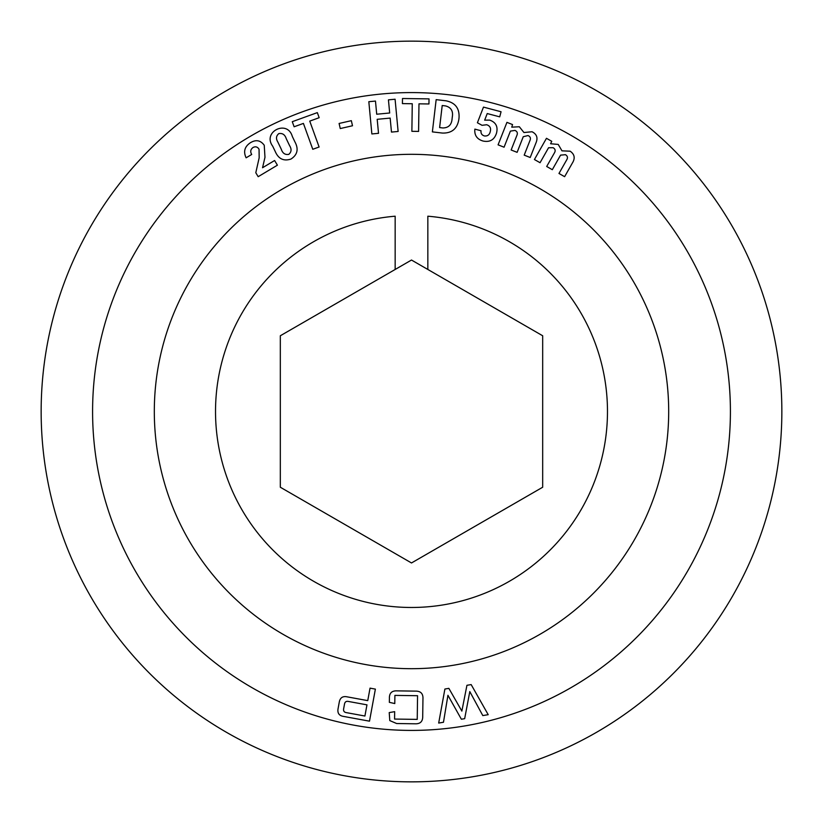 <?xml version="1.0" encoding="UTF-8"?>
<svg xmlns="http://www.w3.org/2000/svg" width="823" height="823" viewBox="0 0 823 823"><rect width="100%" height="100%" fill="white"/><g stroke="black" fill="none" stroke-linecap="round" stroke-linejoin="round"><path stroke-width="1.23" d="M395.163 269.46L395.163 216.202A195.977 195.977 0 0 0 215.523 411.5A195.977 195.977 0 0 0 411.5 607.477A195.977 195.977 0 0 0 607.477 411.5A195.977 195.977 0 0 0 427.837 216.202L427.837 269.46L411.5 260.037L280.324 335.763L280.324 487.237L411.5 562.963L542.676 487.237L542.676 335.763L427.837 269.46M668.688 411.5A257.188 257.188 0 0 0 411.5 154.312A257.188 257.188 0 0 0 154.312 411.5A257.188 257.188 0 0 0 411.5 668.688A257.188 257.188 0 0 0 668.688 411.5M41.15 411.5A370.35 370.35 0 0 0 411.5 781.85A370.35 370.35 0 0 0 781.85 411.5A370.35 370.35 0 0 0 411.5 41.15A370.35 370.35 0 0 0 41.15 411.5M92.588 411.5A318.913 318.913 0 0 0 411.5 730.413A318.913 318.913 0 0 0 730.413 411.5A318.913 318.913 0 0 0 411.5 92.588A318.913 318.913 0 0 0 92.588 411.5M506.937 122.36L512.554 124.582L511.752 127.153L519.344 126.763L523.942 132.534L532.018 131.752C536.874 134.17 538.149 137.966 535.866 143.14L530.207 157.502L524.2 155.136L529.919 140.62C530.979 138.233 530.341 136.546 528.006 135.558L523.253 136.711L517.122 152.337L511.134 149.992L516.844 135.497C517.904 133.11 517.266 131.423 514.941 130.415L510.404 131.114L504.067 147.204L498.08 144.848L506.937 122.36M429.02 98.883L428.948 103.965L418.979 103.832L418.588 131.413L411.881 131.31L412.261 103.739L402.416 103.605L402.488 98.513L429.02 98.883M351.339 120.672L352.501 125.754L340.259 128.553L339.097 123.46L351.339 120.672M317.328 112.617L319.17 117.699L309.746 121.115L319.108 146.998L312.771 149.282L303.409 123.409L294.12 126.773L292.278 121.691L317.328 112.617M338.016 708.984L339.323 701.834C340.249 697.585 342.893 695.929 347.244 696.865L367.747 700.63L370.041 688.141L375.381 689.118L369.496 721.174L343.654 716.432C339.241 715.773 337.368 713.284 338.016 708.984M443.474 722.255L438.69 723.057L444.893 689.036L448.864 688.357L461.857 711.093L466.939 685.302L471.168 684.592L488.204 714.683L482.803 715.588L469.799 691.587L464.666 718.674L461.364 719.22L447.938 695.291L443.474 722.255M546.472 138.305L551.749 141.309L550.597 143.758L558.22 144.426L561.975 150.835L570.144 151.195C574.629 154.302 575.359 158.273 572.335 163.108L564.619 176.678L558.971 173.468L566.646 159.971C568.024 157.759 567.623 156 565.442 154.693L560.566 155.136L552.315 169.692L546.688 166.483L554.352 153.006C555.731 150.794 555.33 149.035 553.159 147.718L548.56 147.739L540.053 162.717L534.425 159.518L546.472 138.305M389.351 702.338L389.402 698.48C389.228 693.131 391.799 690.6 397.108 690.867L415.399 691.125C420.728 691.011 423.238 693.624 422.95 698.953L422.713 716.164C422.857 721.504 420.265 724.045 414.946 723.787L396.645 723.53L389.793 720.588L389.217 712.595L394.659 711.658L394.567 719.065L417.23 719.384L417.559 695.713L394.896 695.394L394.783 703.562L389.351 702.338M274.604 160.516L277.402 165.186L258.175 176.688L255.799 172.727L259.173 157.779L259.05 149.251C257.548 146.813 255.542 146.227 253.042 147.492C250.531 149.364 250.079 151.689 251.704 154.467L246.118 157.81C243.207 151.627 244.616 146.617 250.346 142.77C255.881 139.375 260.51 140.208 264.245 145.26L264.975 157.316L262.547 167.738L274.604 160.516M292.309 136.423L294.881 141.813C298.8 149.045 297.504 154.796 290.992 159.045C283.719 161.431 278.472 158.932 275.263 151.545L272.68 146.155C262.074 131.824 287.433 119.242 292.309 136.423M395.081 99.223L398.126 131.464L391.481 132.081L390.153 118.09L377.191 119.314L378.518 133.316L371.862 133.943L368.827 101.702L375.473 101.075L376.708 114.222L389.68 112.998L388.435 99.85L395.081 99.223M442.373 133.059L432.373 131.886L436.159 99.645L446.087 100.818C455.335 102.721 459.646 108.43 459.018 117.936L458.843 119.417C457.279 128.789 451.786 133.336 442.373 133.059M482.031 125.312L477.402 122.761L483.482 107.103L501.063 111.753L499.715 116.845L487.237 113.553L484.665 120.148L489.726 120.107C495.94 122.339 498.182 126.732 496.475 133.264C494.314 139.828 489.85 142.42 483.08 141.042C477.001 139.241 474.264 135.27 474.861 129.118L481.033 130.744C480.704 133.419 481.836 135.157 484.408 135.949C487.617 136.299 489.582 134.797 490.292 131.443C491.156 128.059 489.942 125.826 486.681 124.746L482.031 125.312M348.571 701.484C346.246 700.959 344.888 701.854 344.487 704.19L343.664 708.665C343.212 710.99 344.158 712.317 346.524 712.656L364.918 716.031L366.965 704.848L348.571 701.484M289.583 145.63L286.239 138.645C284.943 134.653 282.464 132.976 278.812 133.614C276.106 135.888 275.798 138.706 277.865 142.091L281.281 149.241C282.598 153.263 285.087 154.981 288.77 154.374C291.496 152.008 291.774 149.097 289.583 145.63M445.49 105.91L442.208 105.519L439.616 127.575L442.836 127.956C448.525 127.863 451.611 124.818 452.084 118.831L452.29 117.082C453.329 111.074 451.066 107.35 445.49 105.91"/></g></svg>
